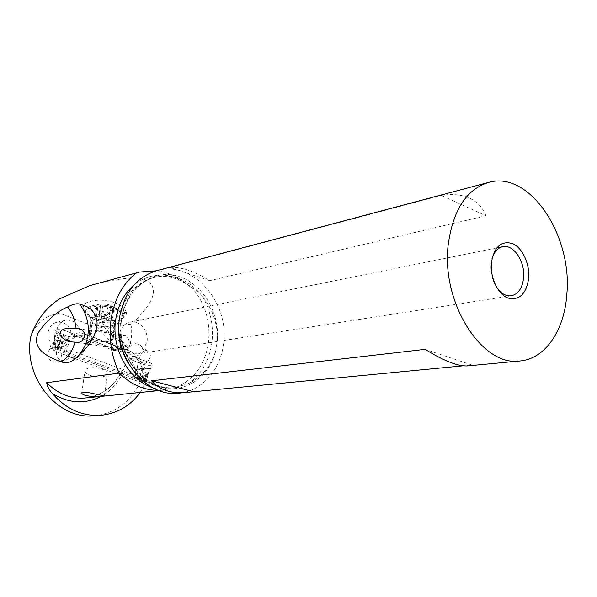 <?xml version="1.0" encoding="UTF-8"?>
<svg xmlns="http://www.w3.org/2000/svg" width="597" height="597" viewBox="0 0 597 597"><rect width="100%" height="100%" fill="white"/><g stroke="black" fill="none" stroke-linecap="round" stroke-linejoin="round"><path stroke-width="0.45" stroke-dasharray="2.98 2.24" d="M142.399 370.036L144.258 369.192L142.467 368.148L144.638 367.842L146.414 361.409C150.631 362.76 152.526 363.909 152.108 364.864C150.556 365.722 147.131 365.439 141.832 364.021L138.056 362.603L136.989 369.886L150.69 368.483L144.34 368.909L143.661 378.207L143.153 378.707L142.243 376.282L142.243 367.834L137.765 358.506L132.153 352.029L125.288 353.118L131.056 359.618L135.235 368.536L136.22 377.02L138.258 379.558L138.541 379.095L137.959 376.513L136.22 377.02M143.884 375.782L142.243 376.282M143.146 378.707L144.825 379.035L144.668 378.013L143.661 378.207M135.31 368.767L136.974 370.162L137.959 376.513M138.541 379.095L139.691 378.61L140.317 379.565L145.101 374.244L145.877 374.177L146.049 374.953L147.16 373.252C147.011 371.662 145.922 371.692 143.877 373.334L139.691 378.61M144.668 378.013L149.004 371.677L147.16 373.252M146.086 380.386L142.28 380.834L146.362 380.267L144.758 381.341L139.429 378.759L64.528 351.446L57.752 349.543L53.745 350.275L59.797 353.133L69.528 356.678M144.825 379.035L147.69 374.961L150.981 367.827L137.101 368.856L138.22 370.036M144.758 381.341L140.414 381.841L141.646 378.416M142.28 380.834L140.87 381.587M75.155 358.722L132.504 379.588L140.414 381.841M140.317 379.565L138.258 379.558M138.056 362.603L131.056 359.618L137.967 358.588L146.414 361.409C156.586 364.357 151.623 367.028 141.832 364.021L131.056 359.618M136.922 369.11L135.392 369.14M145.877 369.021L144.638 367.842L150.981 367.827L152.108 364.864M142.317 368.207L142.243 367.834M137.967 358.588L146.414 361.409M79.341 335.753L125.288 353.118L79.341 335.753L72.67 337.208L85.931 334.447L77.826 335.865L69.371 340.432L64.133 347.536L61.357 348.708L59.013 347.544L57.252 340.156L56.536 339.992L54.655 346.917L52.596 347.484L54.558 339.962L54.67 341.171L55.954 340.917L56.536 339.992M132.153 352.029L85.931 334.447L132.153 352.029L137.765 358.506M143.355 368.647L142.392 369.207M144.362 368.118L144.34 368.909L142.399 369.797M135.564 370.7L136.989 369.886L135.571 370.931M136.243 369.595L135.519 370.118M143.877 373.334L144.235 375.386M147.795 373.17L147.444 374.782L148.31 373.386L146.578 380.468M147.444 374.782L146.049 374.953M148.377 372.759L147.69 374.961M57.484 341.581L58.894 339.514L60.096 346.932L61.178 347.924L66.991 340.394L69.192 340.574M65.931 339.186L67.543 339.036C63.737 334.365 55.178 331.171 54.917 333.417C54.648 334.402 55.349 335.76 57.036 337.484L60.513 340.409L62.088 334.089L57.939 332.529L55.372 330.148C58.14 328.984 62.976 329.76 69.886 332.484L67.573 339.439L67.118 340.111L65.931 339.186C60.67 334.253 56.961 332.611 54.82 334.26L54.431 340.708M69.886 332.484L77.826 335.865L71.065 337.089L57.939 332.529C49.693 328.738 62.23 328.641 69.886 332.484L77.617 335.79M68.931 340.842L67.573 339.439M55.372 330.148L54.82 334.26C54.655 335.924 55.984 338.029 58.804 340.581L60.513 340.409L62.342 341.947L71.282 337.156L72.67 337.208L71.282 337.156M62.7 341.827L58.528 348.566L56.058 349.566L54.842 348.32L54.297 342.193M62.446 342.088L61.282 341.805L61.879 342.857M61.282 341.805L60.551 341.663L61.588 343.335M58.804 340.581L60.551 341.663L61.469 343.536M54.745 340.335L55.775 348.872L56.469 348.588L57.29 346.909L58.528 348.566M57.29 346.909L60.633 340.797M53.745 350.275L54.431 346.439M57.752 349.543L56.528 347.573L55.491 346.969L52.626 347.506L53.536 349.752M55.491 346.969L54.655 346.917M60.096 346.932L59.013 347.544M58.894 339.514C57.752 337.059 56.715 336.895 55.767 339.014L55.185 339.133L54.708 338.066L52.558 347.35M67.983 342.111L67.118 340.111L67.849 342.32M67.931 340.521L68.312 341.626M62.797 345.887L64.133 347.536M55.767 339.014L55.954 340.917M55.185 339.133L54.67 341.171M55.476 347.79L54.842 348.32M97.371 283.463C124.46 277.351 140.758 276.329 146.265 280.403C159.466 287.985 154.354 302.716 130.944 324.596C132.355 331.887 131.736 339.462 129.101 347.32L128.31 348.603L125.646 345.439L116.348 347.394L115.915 349.096L114.475 350.499L113.646 350.409L71.498 334.372C69.812 325.708 64.998 321.656 57.036 322.208C52.76 323.283 49.909 326.104 48.484 330.678C47.364 335.395 48.297 339.671 51.29 343.491L49.827 348.864L47.857 352.245C47.267 358.573 49.872 361.894 55.663 362.215C58.424 361.67 60.252 359.954 61.148 357.058L62.282 352.051L140.668 380.662L140.071 382.177L146.608 381.423L147.205 379.901L123.594 371.237C118.699 382.393 111.184 390.789 101.05 396.408M140.668 380.662L147.205 379.901M140.228 392.475L146.608 381.423M128.31 348.603L127.527 356.394L123.512 369.797L122.004 370.095L123.594 371.237M156.19 270.814C165.235 271.725 173.712 274.866 181.63 280.247C164.876 272.023 149.049 273.568 134.146 284.888M176.205 387.334L176.279 387.326C193.876 379.655 204.547 365.192 208.293 343.947C210.95 322.507 205.502 303.709 191.943 287.553L181.63 280.247M176.1 387.349L164.108 390.072L158.72 390.416M149.832 352.954L150.466 356.2C148.578 361.692 146.101 364.028 143.026 363.207C140.974 363.006 139.862 361.207 139.691 357.812L140.713 354.357C142.802 351.312 144.914 350.103 147.063 350.738L149.832 352.954M116.348 347.394L97.714 327.947L99.065 322.783L101.408 322.313L129.101 347.32M140.071 382.177C130.549 401.96 115.43 413.161 94.729 415.766M97.714 327.947L59.916 313.321C45.394 315.126 35.611 323.193 30.566 337.529M71.498 334.372L80.326 332.589L122.825 348.887L123.661 348.984L125.109 347.551L125.646 345.439M55.663 362.215L64.386 360.797L67.961 358.991L69.916 355.573L71.05 350.499L123.512 369.797M64.386 360.797C58.543 360.469 55.917 357.096 56.506 350.685L58.491 347.253L59.954 341.812L56.678 333.716L57.118 328.82C58.551 324.186 61.424 321.32 65.737 320.238C73.759 319.693 78.625 323.805 80.326 332.589M62.282 352.051L71.05 350.499M70.185 353.767L61.416 355.275M49.827 348.864L58.491 347.253M59.954 341.812L51.29 343.491M59.916 313.321L60.088 298.604M130.944 324.596L101.408 322.313M125.989 311.238C122.885 305.06 114.624 301.366 101.191 300.142C88.222 300.261 82.244 303.351 83.252 309.425L83.662 310.477C87.513 316.306 95.647 319.723 108.072 320.746C114.602 320.962 119.661 320.014 123.243 317.888C125.833 316.216 126.803 314.201 126.168 311.843L125.989 311.238L123.012 313.91L116.676 309.776C105.759 305.351 96.214 304.948 88.043 308.559L85.558 310.701L85.587 312.828L85.64 310.171L88.222 307.388L89.669 306.649C98.393 302.56 117.907 306.261 122.355 312.791L123.012 313.91M176.279 387.326L189.189 383.281C202.376 376.476 211.256 365.536 215.83 350.461C209.51 377.498 184.085 394.789 159.242 386.774C134.332 379.147 116.408 346.499 121.684 317.014C126.639 287.433 152.75 269.098 177.055 275.926C201.428 282.403 219.36 311.134 217.502 339.342L215.83 350.461M191.943 287.553C195.898 289.485 199.264 292.254 202.04 295.858L202.584 296.522C212.525 308.985 217.495 323.253 217.502 339.342M157.563 270.448C193.988 260.18 230.755 304.246 223.248 345.648C219.808 370.595 201.749 390.923 179.466 393.095M468.481 365.834L471.869 365.013L463.414 365.812M485.913 215.748C482.779 207.696 477.369 201.853 469.69 198.204C461.921 194.637 452.459 193.712 441.302 195.42L170.026 267.456C180.943 266.702 194.167 271.113 209.689 280.68L485.913 215.748L441.302 195.42M209.689 280.68L170.026 267.456M497.159 288.157C492.435 281.202 490.376 273.232 490.98 264.247L491.965 258.814M128.176 352.917L139.892 353.528L142.81 350.678L146.966 341.962C149.071 331.275 139.623 319.992 130.183 322.134C124.415 323.529 120.818 327.544 119.393 334.171C118.519 342.633 121.445 348.879 128.176 352.917L127.527 349.738M511.204 295.821L139.87 353.528C137.885 356.051 135.325 356.961 132.221 356.26L127.922 352.588M131.079 344.872L127.616 337.551L125.676 335.559L122.519 335.454C117.818 337.603 120.288 347.708 125.37 349.17L127.534 349.663L131.892 344.469L135.392 343.708L138.176 344.156C141.108 345.305 142.676 347.379 142.892 350.379M76.632 357.506L73.476 360.043M471.869 365.013L425.213 349.349M113.206 338.596C111.967 340.827 108.594 341.887 103.08 341.775C95.751 341.148 91.102 339.193 89.147 335.924L88.916 333.611C90.125 331.387 93.49 330.32 99.027 330.425C106.542 331.089 111.214 333.081 113.034 336.395L113.206 338.596L115.99 320.223C117.885 316.716 118.116 313.231 116.676 309.776M88.043 308.559C87.446 311.903 88.289 315.425 90.565 319.126L91.46 320.731M115.422 321.984L115.131 320.985C113.333 317.604 108.706 315.574 101.251 314.91C95.751 314.82 92.393 315.917 91.184 318.194L91.192 319.955L90.565 319.126M115.281 323.328L113.034 325.552L105.184 326.872C98.774 326.372 94.333 324.559 91.856 321.447L91.587 320.955M91.274 320.373L91.513 320.798M89.147 335.924L91.192 319.955L88.923 335.335M110.572 340.215L112.176 338.596C114.661 334.022 97.52 329.29 91.826 333.044L90.304 334.611C87.923 339.23 104.818 343.857 110.572 340.215M126.168 311.843L123.28 314.44C123.907 316.47 123.094 318.216 120.848 319.664L120.318 319.977C117.146 321.619 112.833 322.35 107.378 322.156C96.296 321.246 89.087 318.268 85.744 313.216L83.476 310.03M96.684 305.186C98.751 304.03 101.632 303.649 105.341 304.03L108.057 304.522C114.908 306.754 116.781 309.239 113.669 311.977C107.191 316.223 89.483 309.231 96.684 305.186M100.684 304.873L100.042 306.53L96.684 307.388L100.012 310.604L102.408 311.455L109.706 312.283L110.37 310.656L113.743 309.798L110.482 306.574L108.064 305.716L100.684 304.873M109.893 311.813L108.654 319.82L112.452 317.865L111.617 317.186C109.736 317.365 108.9 316.746 109.132 315.32L108.744 313.641L106.908 313.97C105.035 315.126 103.341 314.903 101.803 313.298L99.55 312.753L99.311 313.604L100.497 305.351M100.057 310.522L98.968 318.694L95.557 315.164L99.296 314.671L99.311 313.604M108.744 313.641L103.833 318.41L100.109 319.246L98.833 318.723L99.55 319.059L101.244 319.641L102.408 311.455M106.191 320.298L108.438 320.126L101.244 319.641M97.998 376.938C103.087 377.058 106.191 376.162 107.311 374.252C107.356 370.819 103.035 368.625 94.363 367.67C89.251 367.558 86.155 368.453 85.058 370.356C85.072 373.812 89.386 376.006 97.998 376.938M130.862 359.536L125.288 353.118M77.826 335.865L85.931 334.447M71.065 337.089L62.088 334.089M145.123 381.095L145.899 377.908M140.676 379.304L142.198 373.095M143.437 380.707L146.549 380.349L148.153 373.864M143.511 380.722L145.101 374.244M134.124 380.088L135.646 373.931M132.504 379.588L135.235 368.536M129.773 358.67L136.676 357.633M66.282 351.991L69.371 340.432M142.176 367.603L139.429 378.759M138.288 378.513L137.011 376.782M139.041 379.804L138.997 379.274M145.877 374.177L144.265 380.782M146.399 380.528L148.019 373.909M64.528 351.446L66.252 344.999M79.222 335.917L72.67 337.208M62.872 341.685L59.797 353.133M58.416 352.536L60.133 346.148M56.036 349.021L56.058 349.566M53.014 348.223L56.528 347.573M55.409 346.954L57.252 340.156M57.461 349.029L58.357 345.7M61.178 347.924L61.357 348.708M52.693 347.282L54.566 340.38M55.775 348.872L55.611 349.342M122.43 369.939C114.833 386.058 102.669 395.386 85.953 397.923M124.766 345.962L99.065 322.783M111.878 349.745L121.042 348.208M122.825 348.887L113.646 350.409M115.915 349.096L125.109 347.551M152.593 387.669L164.108 390.072M119.967 315.365C125.183 295.022 136.422 282.426 153.66 277.575C167.429 274.657 180.16 277.986 191.868 287.575M202.04 295.858C189.122 279.948 173.608 273.695 155.496 277.105C137.34 282.306 125.922 295.813 121.251 317.619C114.012 353.528 143.989 391.886 174.234 387.677L172.354 387.871C154.899 388.834 140.347 380.886 128.706 364.021M190.115 286.635C178.772 277.806 166.623 274.784 153.66 277.575L155.496 277.105C132.922 282.202 116.773 310.485 121.81 339.477C126.609 368.498 151.198 390.072 174.234 387.677L188.48 383.625M202.584 296.522C210.965 311.358 214.002 327.216 211.704 344.111C208.965 360.924 201.458 373.983 189.189 383.281M85.423 312.306L83.252 309.425M115.99 320.223L115.131 320.985L113.034 336.395M113.161 325.484C121.818 321.082 101.05 312.828 93.475 317.776C91.707 318.895 91.274 320.231 92.192 321.798C94.498 324.693 98.826 326.387 105.176 326.88L113.161 325.484M113.236 336.984L115.512 321.417M112.43 326.656C106.699 330.38 89.923 325.701 92.304 320.985L93.819 319.38C99.498 315.544 116.519 320.335 114.034 325.007L112.43 326.656M101.803 313.298L102.99 305.045M96.602 315.216L97.796 306.985M96.505 316.455L97.699 308.239M106.281 320.298L107.43 312.119M111.482 318.417L112.617 310.209M111.617 317.186L112.751 308.962M109.281 314.91L110.43 306.664M106.908 313.97L108.064 305.716M101.841 319.783L99.55 319.059M146.302 380.274L142.84 380.677M72.58 337.23L79.132 335.939M85.946 397.923C102.475 395.43 114.505 386.125 122.042 370.006M139.392 272.098L138.429 272.359M162.563 390.237L159.16 390.572M114.475 350.499L123.661 348.984M57.036 322.208L65.737 320.238M489.189 182.242L487.779 182.615M143.026 363.207L132.221 356.26M496.689 247.927L130.183 322.134M147.063 350.738L138.176 344.156M73.424 342.044L85.819 343.797M89.02 344.253L126.639 349.566M78.162 328.805L124.683 335.178M90.304 334.611L92.304 320.985L92.192 321.798L91.856 321.44M112.176 338.596L114.034 325.007L113.034 325.544M88.916 333.611L91.184 318.194M85.64 310.171L85.558 310.679M120.848 319.664L123.243 317.888M85.744 313.216L83.662 310.477M105.512 304.052L97.013 304.298L89.669 306.642M108.244 304.567L111.139 305.455L122.37 312.783M99.318 313.156L100.483 305.089M99.296 314.671L100.542 305.992M95.557 315.164L96.684 307.388M98.968 318.694L100.177 310.313M98.833 318.746L100.012 310.604M108.796 320.074L109.915 312.067M108.654 319.82L109.855 311.201M112.676 317.567L113.743 309.798M109.132 315.32L110.303 306.88M109.341 314.776L110.482 306.574M104.371 395.841L107.311 374.252M81.767 392.774L85.058 370.356"/><path stroke-width="0.9" d="M75.155 358.722L69.528 356.678M158.72 390.416C143.974 390.319 130.833 384.55 119.296 373.125L46.685 382.677C47.103 386.035 48.961 389.61 52.252 393.401C65.707 408.803 81.58 416.131 99.863 415.393C116.512 413.96 129.967 406.318 140.228 392.475M156.19 270.814L139.631 272.038L89.841 285.575L138.429 272.359M90.737 393.072C85.699 392.02 82.707 391.923 81.767 392.774C81.946 394.938 86.438 396.199 95.236 396.565L104.356 395.945L90.737 393.072M94.729 415.766L93.55 415.848C58.036 419.572 23.529 378.244 30.566 337.529L31.507 334.335C37.469 318.776 46.999 306.865 60.088 298.604L89.841 285.575M136.288 273.016C123.407 283.053 115.117 297.754 111.415 317.119C108.296 336.753 110.923 355.424 119.296 373.125M38.104 332.91C34.566 341.939 34.91 352.737 61.491 361.976C65.297 363.14 68.797 362.827 71.991 361.036L73.476 360.043C83.207 352.088 89.64 344.82 92.766 338.245C96.386 331.014 97.721 325.029 96.774 320.268C93.371 307.037 85.931 306.455 79.625 304.022C76.506 303.298 72.513 304.283 67.648 306.97C56.834 311.522 46.984 320.171 38.104 332.91M179.466 393.095L178.361 393.199C145.004 397.602 111.952 355.051 119.982 315.261C125.139 291.224 137.668 276.284 157.563 270.448L487.779 182.615M448.228 244.539C440.892 302.597 482.055 366.715 519.48 361.021C545.113 359.304 564.441 330.38 566.822 294.455C572.672 236.151 530.158 170.884 489.189 182.242C466.727 188.928 453.071 209.696 448.228 244.539M463.414 365.812L185.145 392.557C170.615 393.669 159.436 389.751 151.601 380.819L425.213 349.349C435.892 356.066 445.31 360.789 453.466 363.521C459.123 365.379 463.847 366.177 467.645 365.916L468.481 365.834M528.673 278.403C526.226 294.164 519.308 300.709 507.913 298.037C497.846 294.179 489.95 277.463 491.398 262.71C494.204 246.68 501.301 240.322 512.681 243.636C522.569 247.949 529.935 264.098 528.673 278.403M491.965 258.814C494.085 251.859 497.719 247.815 502.875 246.673C513.756 244.143 525.338 261.896 523.584 277.926C522.353 288.291 518.226 294.254 511.204 295.821C506.092 296.351 501.413 293.799 497.159 288.157M73.341 342.036C67.998 341.909 63.551 339.641 60.006 335.223C59.648 327.477 68.334 328.484 72.55 328.268L76.565 328.581C80.938 328.387 83.699 330.387 84.864 334.566C83.632 340.372 80.841 342.939 76.498 342.26L73.424 342.044M76.088 328.529C75.304 320.47 72.491 313.283 67.648 306.97M61.491 361.976C68.177 357.148 72.662 350.558 74.946 342.193M79.625 304.022C88.729 316.798 90.647 330.41 85.401 344.865L81.67 351.73L76.632 357.506M192.689 391.475L151.601 380.819M101.05 396.408C84.938 404.527 68.67 403.52 52.252 393.401M85.953 397.923L84.916 398.027C70.573 399.027 57.827 393.908 46.685 382.677M134.146 284.888C124.631 292.978 118.579 303.977 115.99 317.865C110.423 346.872 127.989 379.729 152.593 387.669M128.706 364.021C120.012 349.864 116.93 334.521 119.452 318L119.967 315.365M159.16 390.572L85.946 397.923M93.55 415.848L99.863 415.393M519.48 361.021L467.645 365.916M185.145 392.557L178.361 393.199M502.875 246.673L496.689 247.927M85.819 343.797L89.02 344.253M76.565 328.581L78.162 328.805M71.976 361.013C76.535 358.73 81.013 353.349 85.393 344.865L92.766 338.245"/></g></svg>

